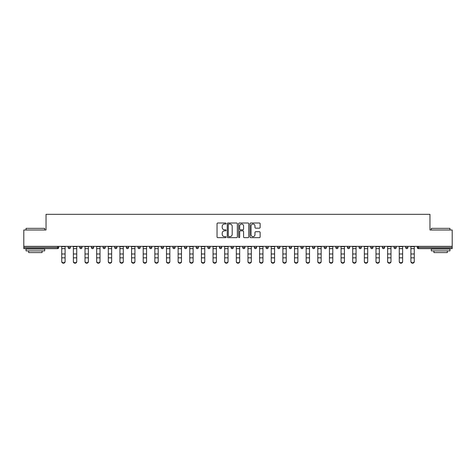 <?xml version="1.0" encoding="UTF-8"?>
<svg xmlns="http://www.w3.org/2000/svg" width="476" height="476" viewBox="0 0 476 476"><rect width="100%" height="100%" fill="white"/><g stroke="black" fill="none" stroke-linecap="round" stroke-linejoin="round"><path stroke-width="0.71" d="M226.064 223.518A0.512 0.512 0 0 0 225.553 223.006L217.77 223.006A0.732 0.732 0 0 0 217.038 223.738L217.038 236.923A0.732 0.732 0 0 0 217.77 237.655L225.553 237.655A0.512 0.512 0 0 0 226.064 237.143A0.512 0.512 0 0 0 225.553 236.631L224.541 236.631A2.344 2.344 0 0 1 222.203 234.287L222.203 233.186A2.344 2.344 0 0 1 224.541 230.842L225.553 230.842A0.512 0.512 0 0 0 226.064 230.33A0.512 0.512 0 0 0 225.553 229.819L224.541 229.819A2.344 2.344 0 0 1 222.203 227.474L222.203 226.374A2.344 2.344 0 0 1 224.541 224.035L225.553 224.035A0.512 0.512 0 0 0 226.064 223.518M259.402 228.171A0.732 0.732 0 0 0 260.134 227.439L260.134 223.738A0.732 0.732 0 0 0 259.402 223.006L250.763 223.006A0.732 0.732 0 0 0 250.031 223.738L250.031 236.923A0.732 0.732 0 0 0 250.763 237.655L259.402 237.655A0.732 0.732 0 0 0 260.134 236.923L260.134 232.455A0.732 0.732 0 0 0 259.402 231.723L255.701 231.723A0.732 0.732 0 0 0 254.969 232.455L254.969 234.668A1.958 1.958 0 0 1 253.012 236.631A1.958 1.958 0 0 1 251.054 234.668L251.054 225.993A1.958 1.958 0 0 1 253.012 224.035A1.958 1.958 0 0 1 254.969 225.993L254.969 227.439A0.732 0.732 0 0 0 255.701 228.171L259.402 228.171M23.8 246.336L23.8 229.997L46.035 229.997L46.035 214.325L429.965 214.325L429.965 229.997L452.2 229.997L452.2 246.336L23.8 246.336L23.8 247.526L57.596 247.526L57.596 246.336M237.357 223.738A0.732 0.732 0 0 0 236.626 223.006L227.986 223.006A0.732 0.732 0 0 0 227.254 223.738L227.254 236.923A0.732 0.732 0 0 0 227.986 237.655L236.626 237.655A0.732 0.732 0 0 0 237.357 236.923L237.357 223.738M239.374 223.006L248.014 223.006A0.732 0.732 0 0 1 248.746 223.738L248.746 236.923A0.732 0.732 0 0 1 248.014 237.655L244.319 237.655A0.732 0.732 0 0 1 243.581 236.923L243.581 231.574A0.732 0.732 0 0 0 242.849 230.842L240.398 230.842A0.732 0.732 0 0 0 239.666 231.574L239.666 237.143A0.512 0.512 0 0 1 239.154 237.655A0.512 0.512 0 0 1 238.643 237.143L238.643 223.738A0.732 0.732 0 0 1 239.374 223.006M58.715 246.336L58.715 247.526A1.119 1.119 0 0 1 57.596 248.645L23.8 248.645L23.8 247.526M452.2 246.336L452.2 248.645L418.404 248.645A1.119 1.119 0 0 1 417.285 247.526L417.285 246.336M68.116 247.526A1.119 1.119 0 0 0 69.234 248.645A1.119 1.119 0 0 0 70.353 247.526A1.119 1.119 0 0 1 69.234 248.645A1.119 1.119 0 0 0 70.353 247.526L70.353 246.336L70.353 247.526L68.116 247.526A1.119 1.119 0 0 0 69.234 248.645A1.119 1.119 0 0 1 68.116 247.526L68.116 246.336M57.596 248.645A1.119 1.119 0 0 0 58.715 247.526A1.119 1.119 0 0 1 57.596 248.645L57.596 247.526L58.715 247.526M79.754 246.336L79.754 247.526L79.754 246.336M81.997 246.336L81.997 247.526L81.997 246.336M91.398 247.526A1.119 1.119 0 0 0 92.517 248.645A1.119 1.119 0 0 0 93.635 247.526A1.119 1.119 0 0 1 92.517 248.645A1.119 1.119 0 0 0 93.635 247.526L93.635 246.336L93.635 247.526L91.398 247.526A1.119 1.119 0 0 0 92.517 248.645A1.119 1.119 0 0 1 91.398 247.526L91.398 246.336M103.036 246.336L103.036 247.526L103.036 246.336M105.273 246.336L105.273 247.526A1.119 1.119 0 0 1 104.155 248.645A1.119 1.119 0 0 1 103.036 247.526A1.119 1.119 0 0 0 104.155 248.645A1.119 1.119 0 0 0 105.273 247.526A1.119 1.119 0 0 1 104.155 248.645A1.119 1.119 0 0 1 103.036 247.526L105.273 247.526M114.674 246.336L114.674 247.526L114.674 246.336M116.912 246.336L116.912 247.526L116.912 246.336M128.55 246.336L128.55 247.526A1.119 1.119 0 0 1 127.431 248.645A1.119 1.119 0 0 1 126.313 247.526L126.313 246.336M139.069 248.645A1.119 1.119 0 0 0 140.188 247.526L140.188 246.336L140.188 247.526A1.119 1.119 0 0 1 139.069 248.645A1.119 1.119 0 0 1 137.951 247.526L137.951 246.336M151.826 246.336L151.826 247.526A1.119 1.119 0 0 1 150.708 248.645A1.119 1.119 0 0 1 149.589 247.526L149.589 246.336M163.464 246.336L163.464 247.526A1.119 1.119 0 0 1 162.346 248.645A1.119 1.119 0 0 1 161.227 247.526L161.227 246.336M172.865 246.336L172.865 247.526L172.865 246.336M175.103 246.336L175.103 247.526L175.103 246.336M186.747 246.336L186.747 247.526A1.119 1.119 0 0 1 185.622 248.645A1.119 1.119 0 0 1 184.504 247.526L184.504 246.336M196.148 246.336L196.148 247.526L196.148 246.336M198.385 246.336L198.385 247.526A1.119 1.119 0 0 1 197.266 248.645A1.119 1.119 0 0 1 196.148 247.526L198.385 247.526A1.119 1.119 0 0 1 197.266 248.645M210.023 246.336L210.023 247.526L207.786 247.526A1.119 1.119 0 0 0 208.905 248.645A1.119 1.119 0 0 1 207.786 247.526L207.786 246.336M221.661 246.336L221.661 247.526A1.119 1.119 0 0 1 220.543 248.645A1.119 1.119 0 0 1 219.424 247.526L219.424 246.336M233.299 246.336L233.299 247.526A1.119 1.119 0 0 1 232.181 248.645A1.119 1.119 0 0 1 231.062 247.526L231.062 246.336M242.7 246.336L242.7 247.526L242.7 246.336M244.938 246.336L244.938 247.526A1.119 1.119 0 0 1 243.819 248.645A1.119 1.119 0 0 1 242.7 247.526L244.938 247.526A1.119 1.119 0 0 1 243.819 248.645M255.457 248.645A1.119 1.119 0 0 0 256.576 247.526L256.576 246.336L256.576 247.526A1.119 1.119 0 0 1 255.457 248.645A1.119 1.119 0 0 1 254.339 247.526L254.339 246.336M268.214 246.336L268.214 247.526A1.119 1.119 0 0 1 267.095 248.645A1.119 1.119 0 0 1 265.977 247.526L265.977 246.336M279.852 246.336L279.852 247.526A1.119 1.119 0 0 1 278.734 248.645A1.119 1.119 0 0 1 277.615 247.526L277.615 246.336M289.253 246.336L289.253 247.526L289.253 246.336M291.496 246.336L291.496 247.526A1.119 1.119 0 0 1 290.378 248.645A1.119 1.119 0 0 1 289.253 247.526L291.496 247.526A1.119 1.119 0 0 1 290.378 248.645M303.135 246.336L303.135 247.526A1.119 1.119 0 0 1 302.016 248.645A1.119 1.119 0 0 1 300.897 247.526L300.897 246.336M312.536 246.336L312.536 247.526L312.536 246.336M314.773 246.336L314.773 247.526L314.773 246.336M324.174 246.336L324.174 247.526L324.174 246.336M326.411 246.336L326.411 247.526L326.411 246.336M338.049 246.336L338.049 247.526A1.119 1.119 0 0 1 336.931 248.645A1.119 1.119 0 0 1 335.812 247.526L335.812 246.336M349.687 246.336L349.687 247.526L347.45 247.526A1.119 1.119 0 0 0 348.569 248.645A1.119 1.119 0 0 1 347.45 247.526L347.45 246.336M361.326 246.336L361.326 247.526A1.119 1.119 0 0 1 360.207 248.645A1.119 1.119 0 0 1 359.088 247.526L359.088 246.336M370.727 246.336L370.727 247.526L370.727 246.336M372.964 246.336L372.964 247.526L372.964 246.336M384.602 246.336L384.602 247.526A1.119 1.119 0 0 1 383.483 248.645A1.119 1.119 0 0 1 382.365 247.526L382.365 246.336M396.246 246.336L396.246 247.526L394.003 247.526A1.119 1.119 0 0 0 395.128 248.645A1.119 1.119 0 0 1 394.003 247.526L394.003 246.336M407.884 246.336L407.884 247.526A1.119 1.119 0 0 1 406.766 248.645A1.119 1.119 0 0 1 405.647 247.526L405.647 246.336M80.872 248.645A1.119 1.119 0 0 1 79.754 247.526L81.997 247.526A1.119 1.119 0 0 1 80.872 248.645A1.119 1.119 0 0 0 81.997 247.526A1.119 1.119 0 0 1 80.872 248.645M115.793 248.645A1.119 1.119 0 0 1 114.674 247.526A1.119 1.119 0 0 0 115.793 248.645A1.119 1.119 0 0 0 116.912 247.526A1.119 1.119 0 0 1 115.793 248.645A1.119 1.119 0 0 1 114.674 247.526L116.912 247.526A1.119 1.119 0 0 1 115.793 248.645M173.984 248.645A1.119 1.119 0 0 1 172.865 247.526L175.103 247.526A1.119 1.119 0 0 1 173.984 248.645A1.119 1.119 0 0 0 175.103 247.526M208.905 248.645A1.119 1.119 0 0 0 210.023 247.526A1.119 1.119 0 0 1 208.905 248.645A1.119 1.119 0 0 1 207.786 247.526M313.654 248.645A1.119 1.119 0 0 1 312.536 247.526A1.119 1.119 0 0 0 313.654 248.645A1.119 1.119 0 0 0 314.773 247.526A1.119 1.119 0 0 1 313.654 248.645A1.119 1.119 0 0 1 312.536 247.526L314.773 247.526M325.292 248.645A1.119 1.119 0 0 1 324.174 247.526A1.119 1.119 0 0 0 325.292 248.645A1.119 1.119 0 0 0 326.411 247.526A1.119 1.119 0 0 1 325.292 248.645A1.119 1.119 0 0 1 324.174 247.526L326.411 247.526A1.119 1.119 0 0 1 325.292 248.645M349.687 247.526A1.119 1.119 0 0 1 348.569 248.645A1.119 1.119 0 0 0 349.687 247.526A1.119 1.119 0 0 1 348.569 248.645A1.119 1.119 0 0 1 347.45 247.526M371.845 248.645A1.119 1.119 0 0 1 370.727 247.526A1.119 1.119 0 0 0 371.845 248.645A1.119 1.119 0 0 0 372.964 247.526A1.119 1.119 0 0 1 371.845 248.645A1.119 1.119 0 0 1 370.727 247.526L372.964 247.526M395.128 248.645A1.119 1.119 0 0 0 396.246 247.526A1.119 1.119 0 0 1 395.128 248.645A1.119 1.119 0 0 1 394.003 247.526M418.404 246.336L418.404 248.645A1.119 1.119 0 0 1 417.285 247.526L452.2 247.526M228.789 224.035A0.512 0.512 0 0 0 228.278 224.547L228.278 236.114A0.512 0.512 0 0 0 228.789 236.631L229.854 236.631A2.344 2.344 0 0 0 232.199 234.287L232.199 226.374A2.344 2.344 0 0 0 229.854 224.035L228.789 224.035M243.581 226.029A1.958 1.958 0 0 0 241.624 224.071A1.958 1.958 0 0 0 239.666 226.029L239.666 229.087A0.732 0.732 0 0 0 240.398 229.819L242.849 229.819A0.732 0.732 0 0 0 243.581 229.087L243.581 226.029M61.737 258.248L61.737 261.264A1.678 1.523 0 0 0 65.093 261.264L65.093 261.675A1.678 1.523 180 0 1 61.737 261.675M65.093 261.264L65.093 246.336M61.737 261.264L61.737 246.336M26.037 228.355L44.69 228.355L26.037 228.355L26.037 229.997M44.69 250.888L26.037 250.888L26.037 249.019L44.69 249.019L44.69 250.888M42.078 250.888L42.078 252.601L28.649 252.601L28.649 250.888M431.31 228.355L449.963 228.355L431.31 228.355L431.31 229.997M449.963 250.888L431.31 250.888L431.31 249.019L449.963 249.019L449.963 250.888M447.351 250.888L447.351 252.601L433.922 252.601L433.922 250.888M73.375 258.248L73.375 261.264A1.678 1.523 0 0 0 75.053 262.788A1.678 1.523 0 0 0 76.737 261.264L76.737 261.675A1.678 1.523 180 0 1 75.053 263.198A1.678 1.523 180 0 1 73.375 261.675M85.014 258.248L85.014 261.264A1.678 1.523 0 0 0 86.697 262.788A1.678 1.523 0 0 0 88.375 261.264L88.375 261.675A1.678 1.523 180 0 1 86.697 263.198A1.678 1.523 180 0 1 85.014 261.675M96.658 258.248L96.658 261.264A1.678 1.523 0 0 0 100.014 261.264L100.014 261.675A1.678 1.523 180 0 1 96.658 261.675M108.296 258.248L108.296 261.264A1.678 1.523 0 0 0 111.652 261.264L111.652 261.675A1.678 1.523 180 0 1 108.296 261.675M119.934 258.248L119.934 261.264A1.678 1.523 0 0 0 123.29 261.264L123.29 261.675A1.678 1.523 180 0 1 119.934 261.675M76.737 261.675L76.737 246.336M73.375 261.264L73.375 246.336M88.375 261.264L88.375 246.336M85.014 261.264L85.014 246.336M100.014 261.264L100.014 246.336M96.658 261.264L96.658 246.336M111.652 261.264L111.652 246.336M108.296 261.264L108.296 246.336M123.29 261.264L123.29 246.336M119.934 261.264L119.934 246.336M131.572 258.248L131.572 261.264A1.678 1.523 0 0 0 134.928 261.264L134.928 261.675A1.678 1.523 180 0 1 131.572 261.675M134.928 261.675L134.928 246.336M131.572 261.264L131.572 246.336M143.211 258.248L143.211 261.264A1.678 1.523 0 0 0 146.566 261.264L146.566 261.675A1.678 1.523 180 0 1 143.211 261.675M146.566 261.675L146.566 246.336M143.211 261.264L143.211 246.336M154.849 258.248L154.849 261.264A1.678 1.523 0 0 0 158.205 261.264L158.205 261.675A1.678 1.523 180 0 1 154.849 261.675M158.205 261.675L158.205 246.336M154.849 261.264L154.849 246.336M166.487 258.248L166.487 261.264A1.678 1.523 0 0 0 169.843 261.264L169.843 261.675A1.678 1.523 180 0 1 166.487 261.675M169.843 261.675L169.843 246.336M166.487 261.264L166.487 246.336M178.125 258.248L178.125 261.264A1.678 1.523 0 0 0 179.803 262.788A1.678 1.523 0 0 0 181.487 261.264L181.487 261.675A1.678 1.523 180 0 1 179.803 263.198A1.678 1.523 180 0 1 178.125 261.675M181.487 261.675L181.487 246.336M178.125 261.264L178.125 246.336M189.763 258.248L189.763 261.264A1.678 1.523 0 0 0 191.447 262.788A1.678 1.523 0 0 0 193.125 261.264L193.125 261.675A1.678 1.523 180 0 1 191.447 263.198A1.678 1.523 180 0 1 189.763 261.675M193.125 261.675L193.125 246.336M189.763 261.264L189.763 246.336M201.407 258.248L201.407 261.264A1.678 1.523 0 0 0 204.763 261.264L204.763 261.675A1.678 1.523 180 0 1 201.407 261.675M204.763 261.675L204.763 246.336M201.407 261.264L201.407 246.336M213.046 258.248L213.046 261.264A1.678 1.523 0 0 0 216.401 261.264L216.401 261.675A1.678 1.523 180 0 1 213.046 261.675M216.401 261.264L216.401 246.336M213.046 261.264L213.046 246.336M224.684 258.248L224.684 261.264A1.678 1.523 0 0 0 228.04 261.264L228.04 261.675A1.678 1.523 180 0 1 224.684 261.675M228.04 261.264L228.04 246.336M224.684 261.264L224.684 246.336M236.322 258.248L236.322 261.264A1.678 1.523 0 0 0 239.678 261.264L239.678 261.675A1.678 1.523 180 0 1 236.322 261.675M239.678 261.264L239.678 246.336M236.322 261.264L236.322 246.336M247.96 258.248L247.96 261.264A1.678 1.523 0 0 0 251.316 261.264L251.316 261.675A1.678 1.523 180 0 1 247.96 261.675M251.316 261.264L251.316 246.336M247.96 261.264L247.96 246.336M259.599 258.248L259.599 261.264A1.678 1.523 0 0 0 262.954 261.264L262.954 261.675A1.678 1.523 180 0 1 259.599 261.675M262.954 261.675L262.954 246.336M259.599 261.264L259.599 246.336M271.237 258.248L271.237 261.264A1.678 1.523 0 0 0 274.592 261.264L274.592 261.675A1.678 1.523 180 0 1 271.237 261.675M274.592 261.675L274.592 246.336M271.237 261.264L271.237 246.336M282.875 258.248L282.875 261.264A1.678 1.523 0 0 0 284.553 262.788A1.678 1.523 0 0 0 286.237 261.264L286.237 261.675A1.678 1.523 180 0 1 284.553 263.198A1.678 1.523 180 0 1 282.875 261.675M286.237 261.264L286.237 246.336M282.875 261.264L282.875 246.336M294.513 258.248L294.513 261.264A1.678 1.523 0 0 0 296.197 262.788A1.678 1.523 0 0 0 297.875 261.264L297.875 261.675A1.678 1.523 180 0 1 296.197 263.198A1.678 1.523 180 0 1 294.513 261.675M297.875 261.675L297.875 246.336M294.513 261.264L294.513 246.336M306.157 258.248L306.157 261.264A1.678 1.523 0 0 0 309.513 261.264L309.513 261.675A1.678 1.523 180 0 1 306.157 261.675M309.513 261.264L309.513 246.336M306.157 261.264L306.157 246.336M317.795 258.248L317.795 261.264A1.678 1.523 0 0 0 321.151 261.264L321.151 261.675A1.678 1.523 180 0 1 317.795 261.675M321.151 261.264L321.151 246.336M317.795 261.264L317.795 246.336M329.434 258.248L329.434 261.264A1.678 1.523 0 0 0 332.789 261.264L332.789 261.675A1.678 1.523 180 0 1 329.434 261.675M332.789 261.675L332.789 246.336M329.434 261.264L329.434 246.336M341.072 258.248L341.072 261.264A1.678 1.523 0 0 0 344.428 261.264L344.428 261.675A1.678 1.523 180 0 1 341.072 261.675M344.428 261.675L344.428 246.336M341.072 261.264L341.072 246.336M352.71 258.248L352.71 261.264A1.678 1.523 0 0 0 356.066 261.264L356.066 261.675A1.678 1.523 180 0 1 352.71 261.675M356.066 261.264L356.066 246.336M352.71 261.264L352.71 246.336M364.348 258.248L364.348 261.264A1.678 1.523 0 0 0 367.704 261.264L367.704 261.675A1.678 1.523 180 0 1 364.348 261.675M367.704 261.264L367.704 246.336M364.348 261.264L364.348 246.336M375.986 258.248L375.986 261.264A1.678 1.523 0 0 0 379.342 261.264L379.342 261.675A1.678 1.523 180 0 1 375.986 261.675M379.342 261.675L379.342 246.336M375.986 261.264L375.986 246.336M387.625 258.248L387.625 261.264A1.678 1.523 0 0 0 389.303 262.788A1.678 1.523 0 0 0 390.986 261.264L390.986 261.675A1.678 1.523 180 0 1 389.303 263.198A1.678 1.523 180 0 1 387.625 261.675M390.986 261.264L390.986 246.336M387.625 261.264L387.625 246.336M399.263 258.248L399.263 261.264A1.678 1.523 0 0 0 400.947 262.788A1.678 1.523 0 0 0 402.625 261.264L402.625 261.675A1.678 1.523 180 0 1 400.947 263.198A1.678 1.523 180 0 1 399.263 261.675M402.625 261.675L402.625 246.336M399.263 261.264L399.263 246.336M410.907 258.248L410.907 261.264A1.678 1.523 0 0 0 414.263 261.264L414.263 261.675A1.678 1.523 180 0 1 410.907 261.675M414.263 261.264L414.263 246.336M410.907 261.264L410.907 246.336M127.431 248.645A1.119 1.119 0 0 0 128.55 247.526L126.313 247.526M140.188 247.526L137.951 247.526M150.708 248.645A1.119 1.119 0 0 0 151.826 247.526L149.589 247.526M162.346 248.645A1.119 1.119 0 0 0 163.464 247.526L161.227 247.526M185.622 248.645A1.119 1.119 0 0 0 186.747 247.526L184.504 247.526M220.543 248.645A1.119 1.119 0 0 0 221.661 247.526L219.424 247.526M232.181 248.645A1.119 1.119 0 0 0 233.299 247.526L231.062 247.526M256.576 247.526L254.339 247.526M267.095 248.645A1.119 1.119 0 0 0 268.214 247.526L265.977 247.526M278.734 248.645A1.119 1.119 0 0 0 279.852 247.526L277.615 247.526M302.016 248.645A1.119 1.119 0 0 0 303.135 247.526L300.897 247.526M336.931 248.645A1.119 1.119 0 0 0 338.049 247.526L335.812 247.526M360.207 248.645A1.119 1.119 0 0 0 361.326 247.526L359.088 247.526M383.483 248.645A1.119 1.119 0 0 0 384.602 247.526L382.365 247.526M406.766 248.645A1.119 1.119 0 0 0 407.884 247.526L405.647 247.526M418.404 248.645A1.119 1.119 0 0 1 417.285 247.526M61.737 253.988L65.093 253.988M61.737 257.837L65.093 257.837M61.737 248.645L65.093 248.645M61.737 246.562L65.093 246.562M73.375 253.988L76.737 253.988M73.375 257.837L76.737 257.837M73.375 248.645L76.737 248.645M73.375 246.562L76.737 246.562M85.014 253.988L88.375 253.988M85.014 257.837L88.375 257.837M85.014 248.645L88.375 248.645M85.014 246.562L88.375 246.562M96.658 253.988L100.014 253.988M96.658 257.837L100.014 257.837M96.658 248.645L100.014 248.645M96.658 246.562L100.014 246.562M108.296 253.988L111.652 253.988M108.296 257.837L111.652 257.837M108.296 248.645L111.652 248.645M108.296 246.562L111.652 246.562M119.934 253.988L123.29 253.988M119.934 257.837L123.29 257.837M119.934 248.645L123.29 248.645M119.934 246.562L123.29 246.562M131.572 253.988L134.928 253.988M131.572 257.837L134.928 257.837M131.572 248.645L134.928 248.645M131.572 246.562L134.928 246.562M143.211 253.988L146.566 253.988M143.211 257.837L146.566 257.837M143.211 248.645L146.566 248.645M143.211 246.562L146.566 246.562M154.849 253.988L158.205 253.988M154.849 257.837L158.205 257.837M154.849 248.645L158.205 248.645M154.849 246.562L158.205 246.562M166.487 253.988L169.843 253.988M166.487 257.837L169.843 257.837M166.487 248.645L169.843 248.645M166.487 246.562L169.843 246.562M178.125 253.988L181.487 253.988M178.125 257.837L181.487 257.837M178.125 248.645L181.487 248.645M178.125 246.562L181.487 246.562M189.763 253.988L193.125 253.988M189.763 257.837L193.125 257.837M189.763 248.645L193.125 248.645M189.763 246.562L193.125 246.562M201.407 253.988L204.763 253.988M201.407 257.837L204.763 257.837M201.407 248.645L204.763 248.645M201.407 246.562L204.763 246.562M213.046 253.988L216.401 253.988M213.046 257.837L216.401 257.837M213.046 248.645L216.401 248.645M213.046 246.562L216.401 246.562M224.684 253.988L228.04 253.988M224.684 257.837L228.04 257.837M224.684 248.645L228.04 248.645M224.684 246.562L228.04 246.562M236.322 253.988L239.678 253.988M236.322 257.837L239.678 257.837M236.322 248.645L239.678 248.645M236.322 246.562L239.678 246.562M247.96 253.988L251.316 253.988M247.96 257.837L251.316 257.837M247.96 248.645L251.316 248.645M247.96 246.562L251.316 246.562M259.599 253.988L262.954 253.988M259.599 257.837L262.954 257.837M259.599 248.645L262.954 248.645M259.599 246.562L262.954 246.562M271.237 253.988L274.592 253.988M271.237 257.837L274.592 257.837M271.237 248.645L274.592 248.645M271.237 246.562L274.592 246.562M282.875 253.988L286.237 253.988M282.875 257.837L286.237 257.837M282.875 248.645L286.237 248.645M282.875 246.562L286.237 246.562M294.513 253.988L297.875 253.988M294.513 257.837L297.875 257.837M294.513 248.645L297.875 248.645M294.513 246.562L297.875 246.562M306.157 253.988L309.513 253.988M306.157 257.837L309.513 257.837M306.157 248.645L309.513 248.645M306.157 246.562L309.513 246.562M317.795 253.988L321.151 253.988M317.795 257.837L321.151 257.837M317.795 248.645L321.151 248.645M317.795 246.562L321.151 246.562M329.434 253.988L332.789 253.988M329.434 257.837L332.789 257.837M329.434 248.645L332.789 248.645M329.434 246.562L332.789 246.562M341.072 253.988L344.428 253.988M341.072 257.837L344.428 257.837M341.072 248.645L344.428 248.645M341.072 246.562L344.428 246.562M352.71 253.988L356.066 253.988M352.71 257.837L356.066 257.837M352.71 248.645L356.066 248.645M352.71 246.562L356.066 246.562M364.348 253.988L367.704 253.988M364.348 257.837L367.704 257.837M364.348 248.645L367.704 248.645M364.348 246.562L367.704 246.562M375.986 253.988L379.342 253.988M375.986 257.837L379.342 257.837M375.986 248.645L379.342 248.645M375.986 246.562L379.342 246.562M387.625 253.988L390.986 253.988M387.625 257.837L390.986 257.837M387.625 248.645L390.986 248.645M387.625 246.562L390.986 246.562M399.263 253.988L402.625 253.988M399.263 257.837L402.625 257.837M399.263 248.645L402.625 248.645M399.263 246.562L402.625 246.562M410.907 253.988L414.263 253.988M410.907 257.837L414.263 257.837M410.907 248.645L414.263 248.645M410.907 246.562L414.263 246.562M44.69 229.997L44.69 228.355M40.436 249.019L40.436 248.645M30.291 249.019L30.291 248.645M449.963 229.997L449.963 228.355M445.709 249.019L445.709 248.645M435.564 249.019L435.564 248.645"/></g></svg>
